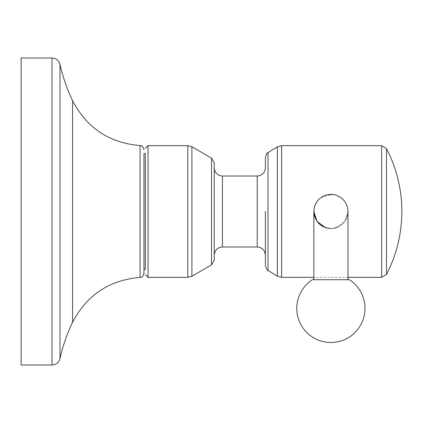 <?xml version="1.0" encoding="UTF-8"?>
<svg xmlns="http://www.w3.org/2000/svg" width="423" height="423" viewBox="0 0 423 423"><rect width="100%" height="100%" fill="white"/><g stroke="black" fill="none" stroke-linecap="round" stroke-linejoin="round"><path stroke-width="0.32" stroke-dasharray="2.12 1.59" d="M21.15 57.993L21.15 365.007M143.957 269.493L143.957 153.507M145.322 153.507L145.322 269.493L145.322 153.507M214.228 162.802L214.228 211.5M265.401 157.245L265.401 167.836M265.401 211.5L265.401 265.755M328.264 194.649L325.641 195.273M325.298 195.389L323.135 196.309M320.851 197.715L320.354 198.091M314.654 206.292L317.054 201.533L318.815 199.46L317.208 201.322M317.054 201.533L315.648 203.849M314.643 206.318L314.04 208.888M347.14 206.297L347.146 206.313A17.057 17.057 0 0 1 330.897 228.557L325.578 227.706M344.734 201.533A17.057 17.057 0 0 1 346.141 203.849L344.734 201.533A17.057 17.057 0 0 1 346.141 203.849L344.729 201.522M344.502 201.216L342.974 199.46A17.057 17.057 0 0 1 344.56 201.295L340.938 197.715M341.927 198.493L340.933 197.71A17.057 17.057 0 0 1 341.927 198.493A17.057 17.057 0 0 0 340.933 197.71M338.649 196.309L336.544 195.405M333.525 194.649A17.057 17.057 0 0 1 336.153 195.273L333.525 194.649A17.057 17.057 0 0 1 336.153 195.273L333.498 194.643M320.861 197.705L331.304 194.448M336.475 195.384L338.654 196.309A17.057 17.057 0 0 0 336.475 195.384A17.057 17.057 0 0 1 338.654 196.309M347.146 206.313A17.057 17.057 0 0 1 330.897 228.557A17.057 17.057 0 0 0 347.949 211.5A17.057 17.057 0 0 1 330.897 228.557C341.287 227.484 346.971 221.8 347.949 211.5L347.949 277.34L313.84 277.34L313.84 211.5A17.057 17.057 0 0 0 330.897 228.557A17.057 17.057 0 0 1 313.84 211.5A17.057 17.057 0 0 0 330.897 228.557A17.057 17.057 0 0 1 313.84 211.5L314.649 206.313M319.777 198.567L320.856 197.71M347.949 211.548L344.708 221.509L336.1 227.743M333.498 228.357L330.913 228.557M330.897 279.725L349.403 279.725A34.115 34.115 0 0 1 330.897 342.493A34.115 34.115 0 0 1 312.385 279.725L330.897 279.725M313.84 211.5A17.057 17.057 0 0 1 330.897 194.443A17.057 17.057 0 0 0 313.84 211.5M51.992 365.007L51.992 57.993M59.981 358.614L59.981 64.386M72.587 322.278L72.587 100.722M140.066 277.435L140.066 145.565M148.05 145.66L148.05 277.34M187.812 145.66L187.812 277.34M191.905 146.76L191.905 276.24M211.5 158.075L211.5 264.925M222.419 246.979L222.419 176.021M257.21 246.979L257.21 176.021M268.002 152.592L268.002 270.408M277.345 276.129L277.345 146.871M281.623 277.34L281.623 145.66M381.646 145.66L381.646 277.34M386.49 148.605L386.49 274.395M342.974 199.46A17.057 17.057 0 0 1 344.56 201.295"/><path stroke-width="0.63" d="M21.15 211.5L21.15 57.993L51.992 57.993L51.992 365.007L21.15 365.007L21.15 211.5M143.957 153.507L143.957 273.343L143.957 269.493L145.322 269.493L145.322 153.507L143.957 153.507M145.322 269.493L145.322 153.507M214.228 211.5L214.228 260.198L214.228 162.802L211.5 158.075L191.905 146.76L191.905 276.24L187.812 277.34L187.812 145.66L191.905 146.76M257.21 176.021L222.419 176.021L222.419 246.979L257.21 246.979L257.21 176.021C262.186 175.54 264.914 172.806 265.401 167.836L265.401 157.245C266.67 153.628 267.537 152.074 268.002 152.592L277.345 146.871L277.345 276.129L281.623 277.34L313.84 277.34L313.84 279.725L313.84 211.5C314.823 221.8 320.507 227.489 330.897 228.557L330.913 228.557M268.002 152.592L268.002 270.408C267.537 270.926 266.67 269.372 265.401 265.755L265.401 211.5M386.49 274.395A136.449 136.449 0 0 0 386.49 148.605L386.49 274.395L381.646 277.34L347.949 277.34L347.949 279.725L347.949 211.5A17.057 17.057 0 0 0 330.897 194.443A17.057 17.057 0 0 1 333.525 194.649L328.264 194.649M325.641 195.273L325.298 195.389M323.135 196.309L320.851 197.715M320.354 198.091L319.777 198.567M315.648 203.849L314.643 206.318M314.04 208.888L313.84 211.5L317.033 221.441L325.578 227.706M347.146 206.313A17.057 17.057 0 0 0 346.141 203.849A17.057 17.057 0 0 1 347.146 206.313L347.14 206.297M344.729 201.522L344.56 201.295A17.057 17.057 0 0 1 344.734 201.533L344.502 201.216M342.974 199.46L341.927 198.493A17.057 17.057 0 0 1 342.974 199.46A17.057 17.057 0 0 0 341.927 198.493M340.938 197.715L338.654 196.309A17.057 17.057 0 0 1 340.933 197.71L338.649 196.309M336.544 195.405L336.475 195.384A17.057 17.057 0 0 0 336.153 195.273A17.057 17.057 0 0 1 336.475 195.384M331.304 194.448L333.498 194.643M333.525 194.649A17.057 17.057 0 0 0 313.84 211.5A17.057 17.057 0 0 1 330.897 194.443A17.057 17.057 0 0 1 347.949 211.5L347.949 211.548M336.1 227.743L333.498 228.357M312.385 279.725L349.403 279.725A34.115 34.115 0 0 1 330.897 342.493A34.115 34.115 0 0 1 312.385 279.725M59.981 211.5L59.981 358.614C62.816 346.03 67.014 333.916 72.587 322.278L72.587 100.722C67.014 89.084 62.816 76.97 59.981 64.386L59.981 211.5M72.587 100.722C86.879 128.016 109.372 142.963 140.066 145.565L140.066 277.435C141.15 276.594 141.959 278.958 143.957 273.343M145.322 274.606L148.05 277.34L148.05 145.66L145.322 148.394M191.905 276.24L211.5 264.925L211.5 158.075M277.345 146.871L281.623 145.66L281.623 277.34M381.646 277.34L381.646 145.66L281.623 145.66M338.654 196.309A17.057 17.057 0 0 1 340.933 197.71M51.992 365.007C56.143 364.737 58.808 362.606 59.981 358.614M51.992 57.993C56.143 58.263 58.808 60.394 59.981 64.386M140.066 145.565C141.15 146.406 141.959 144.042 143.957 149.657M140.066 277.435C109.372 280.037 86.879 294.984 72.587 322.278M148.05 145.66L187.812 145.66M148.05 277.34L187.812 277.34M211.5 264.925L214.228 260.198M222.419 246.979C217.443 247.46 214.715 250.194 214.228 255.164M222.419 176.021C217.443 175.54 214.715 172.806 214.228 167.836M257.21 246.979C262.186 247.46 264.914 250.194 265.401 255.164M268.002 270.408L277.345 276.129M386.49 148.605L381.646 145.66"/></g></svg>
